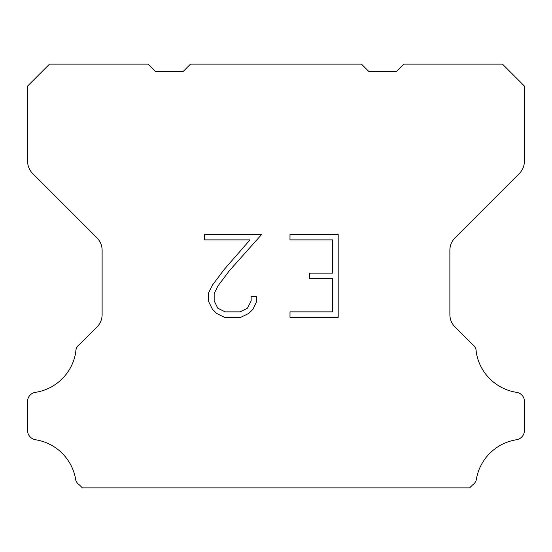 <?xml version="1.0" encoding="UTF-8"?>
<svg xmlns="http://www.w3.org/2000/svg" width="552" height="552" viewBox="0 0 552 552"><rect width="100%" height="100%" fill="white"/><g stroke="black" fill="none" stroke-linecap="round" stroke-linejoin="round"><path stroke-width="0.83" d="M332.656 311.866L332.656 278.643L309.403 278.643L309.403 273.109L332.656 273.109L332.656 239.885L289.993 239.885L289.993 234.352L338.19 234.352L338.19 317.4L289.993 317.4L289.993 311.866L332.656 311.866M256.77 296.341L256.77 301.323L252.823 309.43L248.71 313.46L240.603 317.4L224.65 317.4L216.591 313.398L212.485 309.341L208.483 301.233L208.483 293.015L212.485 285.073L224.215 269.445L250.008 239.885L204.64 239.885L204.64 234.352L261.745 234.352L229.411 270.673L217.888 286.019L214.162 293.595L214.162 300.888L217.785 308.195L225.133 311.866L240.168 311.866L247.468 308.182L251.146 300.888L251.146 296.341L256.77 296.341M190.516 64.129L361.484 64.129L368.791 71.436L396.55 71.436L403.857 64.129L502.486 64.129L524.4 86.05L524.4 161.212A17.533 17.533 0 0 1 519.266 173.611L455.014 237.864A17.533 17.533 0 0 0 449.88 250.263L449.88 314.599A17.533 17.533 0 0 0 455.014 326.998L472.519 344.496A8.77 8.77 0 0 1 476.217 351.845A48.217 48.217 0 0 0 516.741 392.375A8.77 8.77 0 0 1 521.64 394.846L521.833 395.032A8.77 8.77 0 0 1 524.4 401.235L524.4 430.691A8.77 8.77 0 0 1 521.833 436.887L521.454 437.267A8.77 8.77 0 0 1 516.582 439.737A48.217 48.217 0 0 0 476.238 480.081A8.77 8.77 0 0 1 472.546 484.953L469.628 487.871L82.372 487.871L79.453 484.953A8.77 8.77 0 0 1 75.762 480.081A48.217 48.217 0 0 0 35.418 439.737A8.77 8.77 0 0 1 30.546 437.267L30.167 436.887A8.77 8.77 0 0 1 27.6 430.691L27.6 401.235A8.77 8.77 0 0 1 30.167 395.032L30.36 394.846A8.77 8.77 0 0 1 35.259 392.375A48.217 48.217 0 0 0 75.783 351.845A8.77 8.77 0 0 1 79.481 344.496L96.986 326.998A17.533 17.533 0 0 0 102.12 314.599L102.12 250.263A17.533 17.533 0 0 0 96.986 237.864L32.734 173.611A17.533 17.533 0 0 1 27.6 161.212L27.6 86.05L49.514 64.129L148.143 64.129L155.45 71.436L183.209 71.436L190.516 64.129"/></g></svg>
